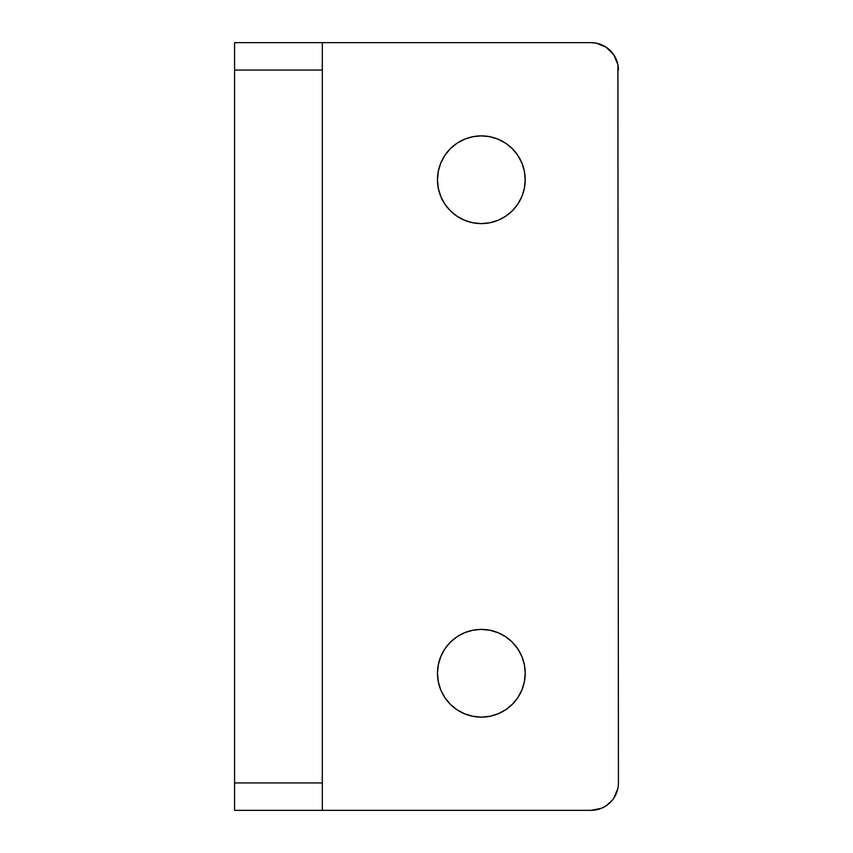 <?xml version="1.0" encoding="UTF-8"?>
<svg xmlns="http://www.w3.org/2000/svg" width="853" height="853" viewBox="0 0 853 853"><rect width="100%" height="100%" fill="white"/><g stroke="black" fill="none" stroke-linecap="round" stroke-linejoin="round"><path stroke-width="1.28" d="M481.337 717.128A43.866 43.866 0 0 1 437.472 673.262A43.866 43.866 0 0 1 481.337 629.397A43.866 43.866 0 0 1 525.203 673.262A43.866 43.866 0 0 1 481.337 717.128L489.899 716.285L498.12 713.79L505.712 709.739L512.354 704.279L517.814 697.637L521.865 690.045L524.36 681.824L525.203 673.262L524.36 664.7L521.865 656.469L517.814 648.888L512.354 642.245L505.712 636.786L498.12 632.734L489.899 630.239L481.337 629.397L472.775 630.239L464.544 632.734L456.963 636.786L450.32 642.245L444.861 648.888L440.809 656.469L438.314 664.7L437.472 673.262L438.314 681.824L440.809 690.045L444.861 697.637L450.32 704.279L456.963 709.739L464.544 713.79L472.775 716.285L481.337 717.128M472.775 136.715L464.544 139.21L456.963 143.261L450.32 148.721L444.861 155.363L440.809 162.955L438.314 171.176L437.472 179.738L438.314 188.3L440.809 196.531L444.861 204.112L450.32 210.755L456.963 216.214L464.544 220.266L472.775 222.761L481.337 223.603A43.866 43.866 0 0 1 437.472 179.738A43.866 43.866 0 0 1 481.337 135.872A43.866 43.866 0 0 1 525.203 179.738A43.866 43.866 0 0 1 481.337 223.603L489.899 222.761L498.12 220.266L505.712 216.214L512.354 210.755L517.814 204.112L521.865 196.531L524.36 188.3L525.203 179.738L524.36 171.176L521.865 162.955L517.814 155.363L512.354 148.721L505.712 143.261L498.12 139.21L489.899 136.715L481.337 135.872L472.775 136.715L481.337 135.872M618.425 782.937L617.903 64.721L618.425 782.937A27.413 27.413 0 0 1 591.012 810.35L322.317 810.35L591.012 810.35L601.504 808.26L606.238 805.733L612.198 800.327M610.396 50.679L613.808 54.837L606.238 47.267L596.354 43.172L591.012 42.65L322.317 42.65L322.317 810.35L234.575 810.35L234.575 42.65L322.317 42.65L234.575 42.65L234.575 70.063L322.317 70.063L322.317 782.937L234.575 782.937L234.575 810.35L322.317 810.35L322.317 782.937L234.575 782.937L234.575 70.063L322.317 70.063L322.317 42.65L591.012 42.65A27.413 27.413 0 0 1 618.425 70.063M613.808 54.837L617.903 64.721M617.903 788.279L613.808 798.163"/></g></svg>
